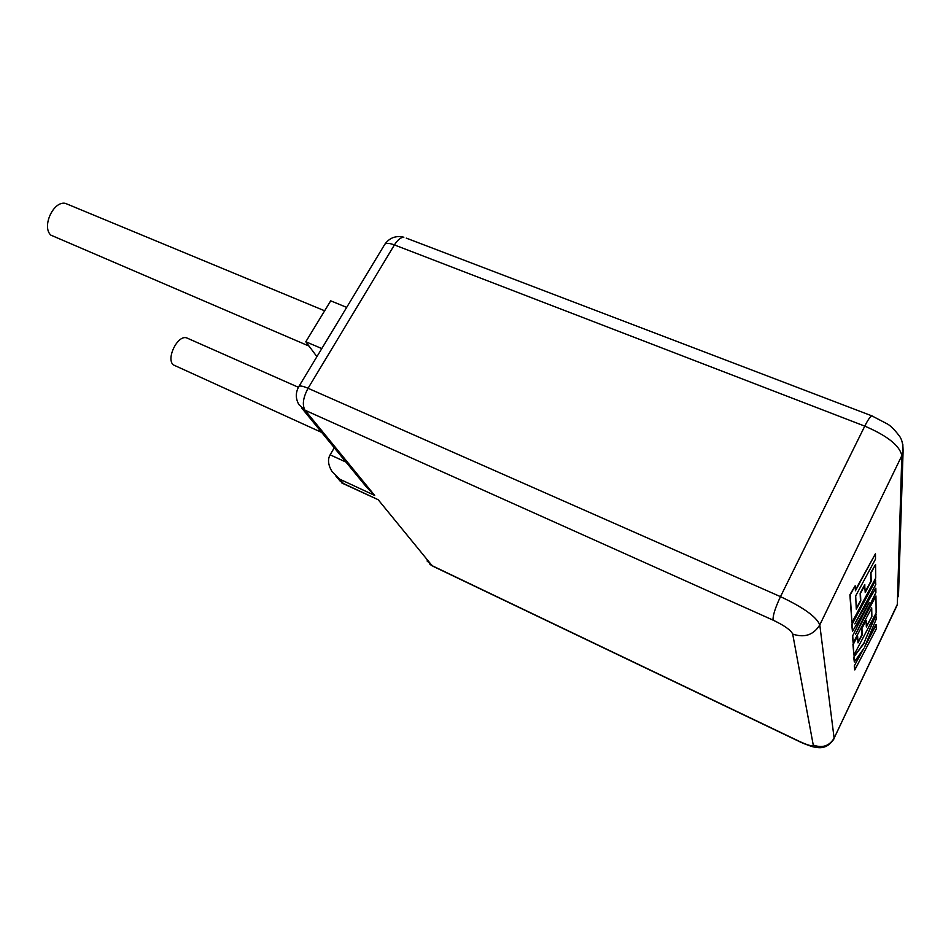 <?xml version="1.0" encoding="UTF-8"?>
<svg xmlns="http://www.w3.org/2000/svg" width="951" height="951" viewBox="0 0 951 951"><rect width="100%" height="100%" fill="white"/><g stroke="black" fill="none" stroke-linecap="round" stroke-linejoin="round"><path stroke-width="1.43" d="M309.063 346.105L50.807 235.111C41.464 226.528 53.636 200.376 65.536 203.419L68.757 204.762M321.711 432.443L173.189 364.815C166.009 358.349 177.623 334.907 186.539 337.831L188.239 338.58M871.877 616.545L866.337 627.042L866.123 620.48L861.927 628.433L862.188 634.899L857.98 642.852L857.636 636.064L853.249 644.374L853.903 655.132L876.133 612.955L875.942 595.956L855.508 634.46L875.895 592.568L875.847 588.134L854.806 623.856L875.812 584.485L875.431 579.979L851.704 624.355L852.465 631.488L869.309 602.435L852.441 636.267L853.154 642.888L871.698 607.891L871.877 616.545L866.313 626.352M875.847 588.134L858.777 616.403M875.942 595.956L859.93 625.366M857.636 636.064L852.928 644.231L853.903 655.132M866.123 620.48L861.606 628.29L861.868 634.769L857.945 642.187M871.401 608.462L871.568 616.403M866.848 606.679L852.441 636.267M862.426 650.389L854.26 665.95L854.806 669.92L876.323 628.825L875.966 624.593L866.052 643.482M876.275 624.724L864.578 647.025L876.204 619.22L875.847 614.512L864.114 642.674L853.725 657.224L854.319 661.944L863.912 648.273L854.26 665.95M864.994 584.984L860.489 593.376L860.786 600.806L856.28 609.199L855.686 595.885L875.514 559.105L875.455 553.732L855.424 590.785L855.175 585.78L850.242 594.886L851.918 622.536L875.728 578.03L875.574 564.502L870.997 573.025L871.164 581.43L865.232 592.497L864.661 584.829L860.144 593.234L860.453 600.663L856.245 608.485M875.574 564.502L870.664 572.882L870.831 581.287L865.208 591.772M855.175 585.78L849.885 594.744L851.918 622.536M875.455 553.732L855.389 590.06M316.909 356.649L305.818 341.754L330.71 300.825L346.687 307.387M301.919 408.3L366.706 487.34L374.682 495.435L339.697 479.161L332.054 471.625C328.119 465.003 327.477 459.404 330.14 454.828L334.288 447.79M305.818 341.754L321.795 348.565M339.697 479.161L343.394 483.5L341.421 482.811M343.394 483.5L378.177 499.715L342.764 483.441M876.156 614.643L864.114 642.674M864.423 642.817L853.725 657.224M854.034 657.355L854.319 661.944M854.569 666.092L854.806 669.92M875.752 580.122L852.037 624.498L852.465 631.488M852.762 636.409L853.154 642.888M902.832 444.236L903.058 452.153L901.821 455.66L819.786 624.926L834.122 738.178L897.34 604.349L901.821 455.66C899.801 445.71 887.449 435.855 864.768 426.119L394.415 244.93L308.065 388.281L780.486 596.646L864.768 426.119C867.788 420.116 870.129 416.681 871.794 415.825L872.792 416.205M378.177 499.715L432.099 565.679L799.696 741.53C808.219 745.429 812.725 746.606 813.248 745.049L792.694 634.067C790.935 630.18 784.385 625.52 773.032 620.111L305.045 410.25L374.682 495.435M330.14 454.828L346.033 462.115M773.032 620.111C772.794 615.547 775.279 607.725 780.486 596.646C803.5 607.523 816.6 616.949 819.786 624.926C813.497 635.018 804.475 638.073 792.694 634.067M813.248 745.049C822.342 748.366 829.308 746.071 834.122 738.178L897.019 605.478M898.457 596.657L903.058 452.153C903.236 445.199 902.142 439.992 899.777 436.545C895.069 430.256 891.016 426.107 887.64 424.098L871.794 415.825L406.267 238.13M298.721 386.76L298.923 386.415C295.452 392.478 295.452 398.564 298.935 404.65L305.045 410.25C302.038 405.019 303.036 397.696 308.065 388.281C303.107 386.154 300.064 385.535 298.923 386.415L384.822 244.264C386.261 242.874 389.458 243.099 394.415 244.93C397.577 239.902 400.728 237.322 403.866 237.215C395.925 235.373 389.577 237.726 384.822 244.264L384.525 244.776M799.779 741.756L433.264 566.404L427.047 560.971M799.696 741.53L800.124 741.911C805.818 744.669 813.854 747.165 813.592 746.927L818.038 747.617C820.226 747.748 827.834 748.651 834.086 738.689M65.536 203.419L324.648 310.799M186.539 337.831L298.412 387.295M340.601 481.634L335.988 476.225M429.911 564.312L432.408 565.988"/></g></svg>
